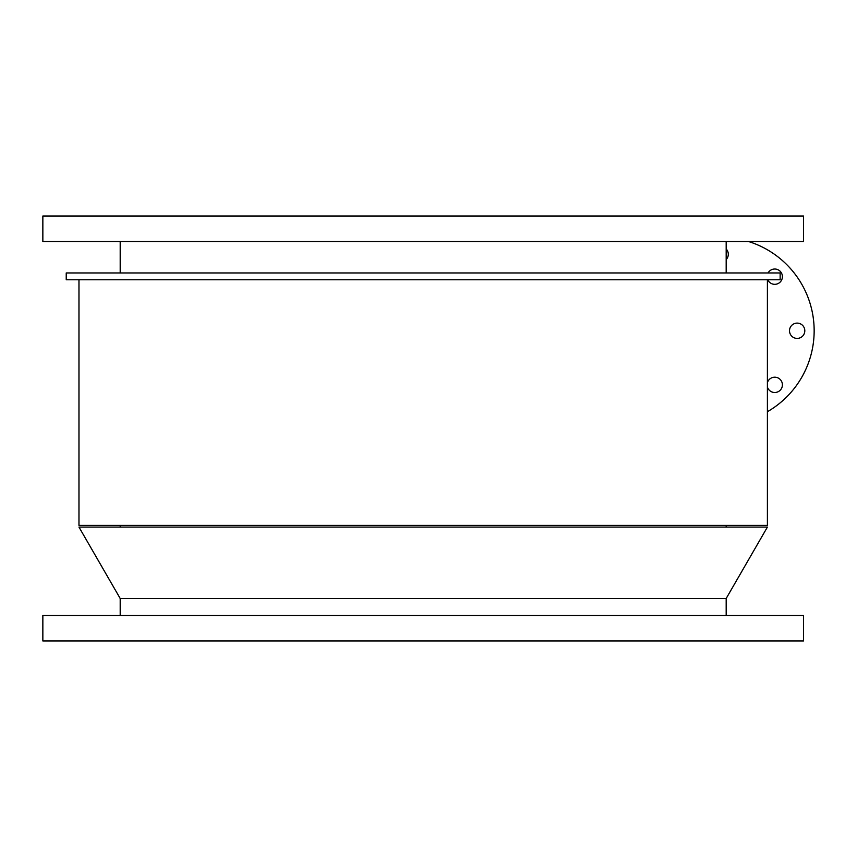 <?xml version="1.0" encoding="UTF-8"?>
<svg xmlns="http://www.w3.org/2000/svg" width="857" height="857" viewBox="0 0 857 857"><rect width="100%" height="100%" fill="white"/><g stroke="black" fill="none" stroke-linecap="round" stroke-linejoin="round"><path stroke-width="1.29" d="M726.179 241.513L726.179 272.965M726.179 525.395L726.179 527.087M42.85 241.513L803.523 241.513L803.523 216.018L42.85 216.018L42.85 241.513M120.194 615.487L120.194 598.486L78.973 527.087L767.401 527.087L726.179 598.486L120.194 598.486L726.179 598.486L726.179 615.487M42.85 640.982L803.523 640.982L803.523 615.487L42.85 615.487L42.85 640.982M66.225 279.768L780.149 279.768L780.149 272.965L66.225 272.965L66.225 279.768M767.401 279.768L767.401 525.395L78.973 525.395L78.973 279.768M767.401 382.704A7.649 7.649 0 0 1 780.159 379.437A7.649 7.649 0 0 1 778.649 391.435A7.649 7.649 0 0 1 767.401 386.989M797.149 323.11A7.649 7.649 0 0 1 803.78 334.584A7.649 7.649 0 0 1 790.529 334.584A7.649 7.649 0 0 1 797.149 323.11M768.054 272.965A7.649 7.649 0 0 1 780.781 271.969A7.649 7.649 0 0 1 778.681 283.238A7.649 7.649 0 0 1 767.754 279.768M726.179 248.98A7.649 7.649 0 0 1 726.179 259.553M767.401 411.724A93.488 93.488 0 0 0 748.525 241.513M120.194 241.513L120.194 272.965M120.194 525.395L120.194 527.087"/></g></svg>
